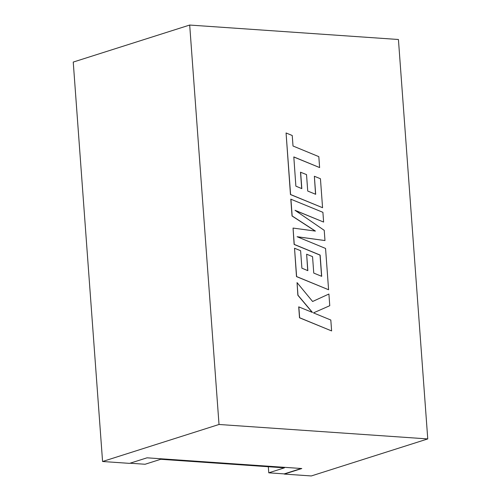 <?xml version="1.0" encoding="UTF-8"?>
<svg xmlns="http://www.w3.org/2000/svg" width="501" height="501" viewBox="0 0 501 501"><rect width="100%" height="100%" fill="white"/><g stroke="black" fill="none" stroke-linecap="round" stroke-linejoin="round"><path stroke-width="0.75" d="M290.924 199.141L292.158 215.962L315.43 231.093L293.047 228.074L294.25 244.407L320.145 255.078L321.705 276.339L313.758 273.083L312.549 256.631L306.637 254.207L307.846 270.665L301.896 268.185L300.613 250.713L294.525 248.233L296.611 276.565L328.593 289.753L325.556 248.44L297.087 236.716L324.98 240.555L324.228 230.328L295.014 210.288L323.621 222.068L322.907 212.324L290.805 199.179L292.039 216L315.21 231.061M295.321 210.501L323.621 222.068M297.281 236.798L324.98 240.555M294.525 248.233L296.492 276.602L328.593 289.753M306.637 254.207L307.727 270.615M293.047 228.074L294.131 244.444L320.026 255.115L321.586 276.289M219.018 424.479L427.76 438.926L398.427 39.498L189.691 25.05L219.018 424.479L102.573 461.502L129.552 463.369L147.018 457.82L301.796 468.529L284.33 474.084L311.309 475.95L427.76 438.926M328.906 294.031L312.611 301.496L297.049 282.602L297.976 295.227L312.467 312.442L298.715 306.869L299.517 317.791L331.618 330.929L330.817 320.026L313.451 312.887L329.764 305.704L328.906 294.031L312.605 301.483M297.049 282.602L297.863 295.264L312.242 312.348M300.619 172.175L301.827 188.633L295.872 186.153L293.811 156.926L319.619 167.566L318.818 156.644L293.01 146.004L292.24 135.508L286.065 132.965L290.586 194.526L322.569 207.708L320.44 178.738L314.359 176.258L315.68 194.307L307.733 191.05L306.524 174.599L300.5 172.212L301.702 188.576M314.359 176.258L315.561 194.256M286.065 132.965L290.467 194.563L322.569 207.708M293.818 157.013L319.619 167.566M189.691 25.05L73.24 62.074L102.573 461.502M130.041 463.218L145.077 464.258L160.721 459.285L284.418 467.846L268.774 472.819L284.236 473.89L301.22 468.491M268.329 466.732L268.774 472.819M298.834 306.837L299.636 317.753L331.618 330.929"/></g></svg>

